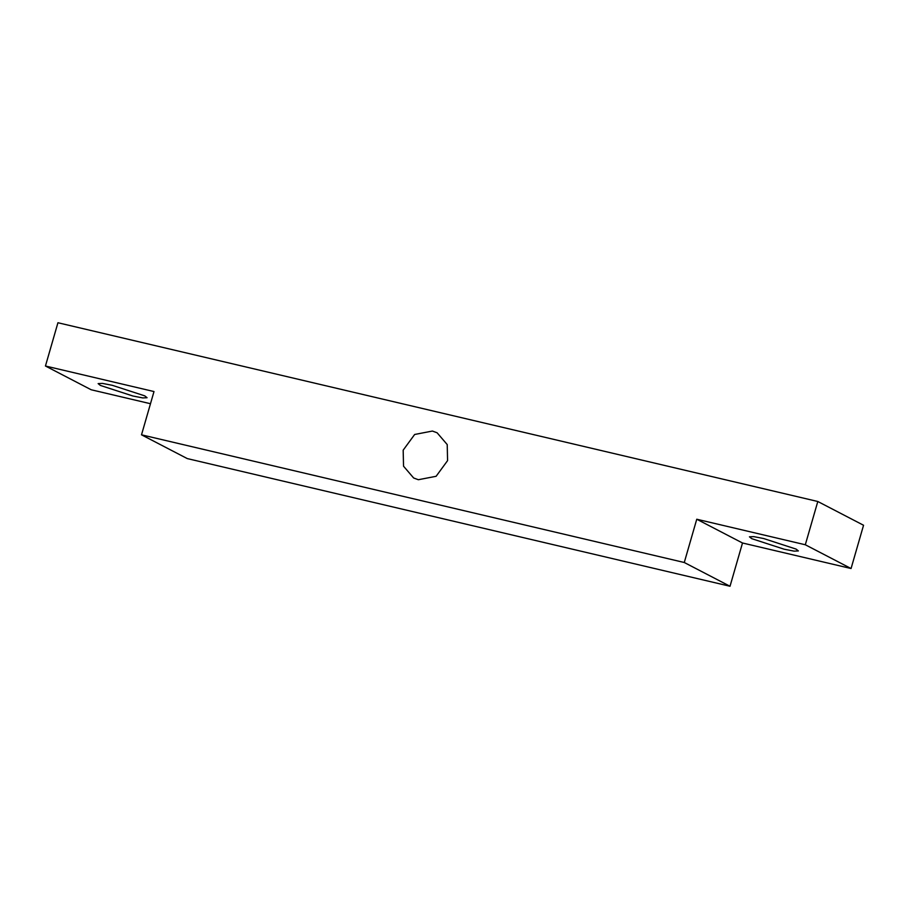 <?xml version="1.0" encoding="UTF-8"?>
<svg xmlns="http://www.w3.org/2000/svg" width="909" height="909" viewBox="0 0 909 909"><rect width="100%" height="100%" fill="white"/><g stroke="black" fill="none" stroke-linecap="round" stroke-linejoin="round"><path stroke-width="1.36" d="M150.485 403.721L91.195 389.768L45.45 366.009L57.937 322.74L817.805 501.495L805.306 544.764L851.063 568.523L863.55 525.254L817.805 501.495M100.399 385.439L98.138 383.598L102.422 383.393L112.307 385.314L144.804 395.881L147.065 397.722L142.781 397.926L132.896 396.006L100.399 385.439M796.114 549.104L798.375 550.934L794.091 551.138L784.206 549.218L751.709 538.651L749.448 536.81L753.731 536.617L763.617 538.526L796.114 549.104M418.356 479.725L436.115 476.293L447.58 460.613L447.217 444.569L437.115 432.786L432.4 431.048L414.652 434.479L403.176 450.16L403.539 466.203L413.64 477.986L418.356 479.725M684.272 562.501L730.018 586.26L742.505 542.991L696.76 519.232L684.272 562.501L141.509 434.82L153.996 391.552L45.45 366.009M141.509 434.82L187.265 458.579L730.018 586.26M696.76 519.232L805.306 544.764M742.505 542.991L851.063 568.523"/></g></svg>
